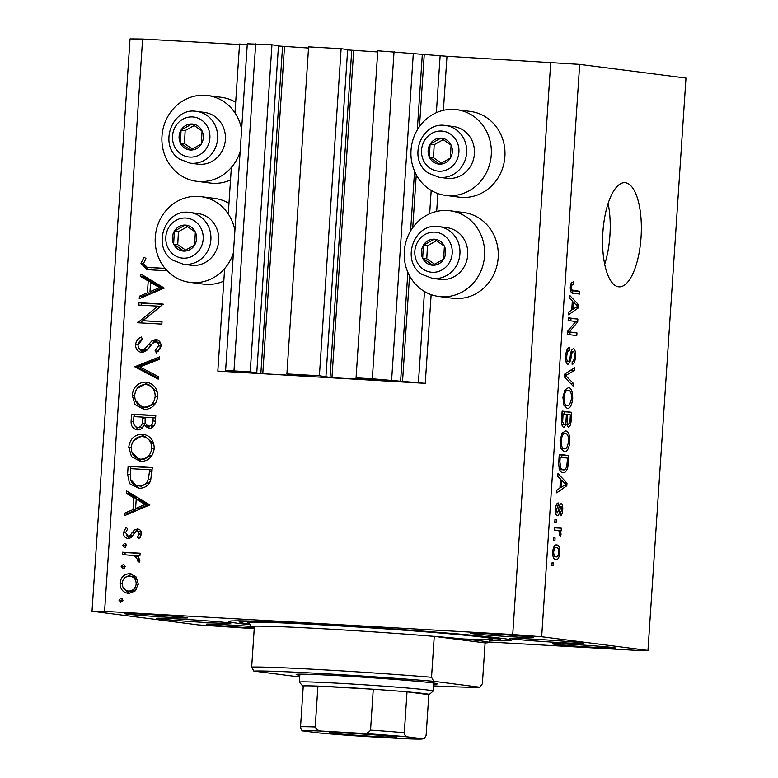 <?xml version="1.0" encoding="UTF-8"?>
<svg xmlns="http://www.w3.org/2000/svg" width="778" height="778" viewBox="0 0 778 778"><rect width="100%" height="100%" fill="white"/><g stroke="black" fill="none" stroke-linecap="round" stroke-linejoin="round"><path stroke-width="1.17" d="M217.83 371.087L425.255 383.34L372.322 378.769L356.061 377.845L376.221 380.17L331.953 377.661L319.398 375.764L286.887 373.926L307.047 376.241L260.844 373.586L250.224 371.845L233.974 370.921L225.581 370.843L234.684 372.02L217.83 371.087L224.638 268.556M247.268 44.472L239.556 44.035L234.985 112.878M231.358 167.464L228.265 213.969M256.769 372.691L278.495 45.63L271.95 44.793L247.307 43.782L225.581 370.843M255.69 43.869L233.974 370.921M271.95 44.793L250.224 371.845M308.535 48.041L278.466 45.999M325.943 376.61L347.669 49.559L341.124 48.713L308.613 46.875L286.887 373.926M341.124 48.713L319.398 375.764M377.709 51.961L347.64 49.928M488.769 641.986L635.393 650.301L647.967 650.418L685.982 78.072L579.678 64.399L446.98 56.288L377.787 50.794L356.061 377.845M394.047 51.718L372.322 378.769M413.332 53.205L391.606 380.257M440.163 55.413L436.361 112.684M431.197 190.416L429.651 213.775M424.487 291.507L418.438 382.465M446.98 56.288L443.392 110.33M437.868 193.547L436.672 211.422M431.148 294.629L425.255 383.34M445.629 195.404L459.263 197.155A43.218 40.174 -82.7 0 0 461.908 197.398A43.218 40.174 -82.7 0 0 504.776 157.992A43.218 40.174 -82.7 0 0 470.291 111.419L456.657 109.669A43.218 40.174 -82.7 0 0 454.012 109.426A43.218 40.174 -82.7 0 0 411.144 148.831A43.218 40.174 -82.7 0 0 445.629 195.404A43.218 40.174 -82.7 0 0 448.284 195.648A43.218 40.174 -82.7 0 0 491.151 156.242A43.218 40.174 -82.7 0 0 456.657 109.669M449.947 210.76L463.571 212.511A43.218 40.174 97.3 0 1 498.066 259.084A43.218 40.174 97.3 0 1 455.198 298.489A43.218 40.174 97.3 0 1 452.543 298.246L438.918 296.496A43.218 40.174 97.3 0 1 404.424 249.923A43.218 40.174 97.3 0 1 447.292 210.517A43.218 40.174 97.3 0 1 449.947 210.76A43.218 40.174 97.3 0 1 484.431 257.324A43.218 40.174 97.3 0 1 441.564 296.739A43.218 40.174 97.3 0 1 438.918 296.496M230.521 180.019A43.218 40.174 97.3 0 1 212.88 183.277A43.218 40.174 97.3 0 1 210.225 183.034L196.601 181.274A43.218 40.174 97.3 0 1 162.106 134.711A43.218 40.174 97.3 0 1 204.974 95.305A43.218 40.174 97.3 0 1 207.629 95.548A43.218 40.174 97.3 0 1 241.618 129.498M240.139 151.72A43.218 40.174 97.3 0 1 199.246 181.527A43.218 40.174 97.3 0 1 196.601 181.274M234.898 230.589A43.218 40.174 -82.7 0 0 200.909 196.639A43.218 40.174 -82.7 0 0 198.264 196.387A43.218 40.174 -82.7 0 0 155.396 235.802A43.218 40.174 -82.7 0 0 189.881 282.365L203.515 284.126A43.218 40.174 -82.7 0 0 206.16 284.369A43.218 40.174 -82.7 0 0 223.811 281.101M228.975 203.379A43.218 40.174 -82.7 0 0 214.543 198.39L200.909 196.639M189.881 282.365A43.218 40.174 -82.7 0 0 192.536 282.618A43.218 40.174 -82.7 0 0 233.429 252.811M641.053 237.222A52.165 19.197 93.2 0 0 624.919 182.684A52.165 19.197 93.2 0 0 602.882 232.311A52.165 19.197 93.2 0 0 619.016 286.839A52.165 19.197 93.2 0 0 641.053 237.222M604.681 264.267A52.165 19.197 93.2 0 0 609.923 235.452A52.165 19.197 93.2 0 0 608.124 203.496M580.981 642.803A37.256 0.914 3.8 0 1 583.568 643.309A37.256 0.914 3.8 0 1 553.294 642.19A37.256 0.914 3.8 0 1 511.807 638.874A37.256 0.914 3.8 0 1 509.211 638.368A37.256 0.914 3.8 0 1 539.485 639.487A37.256 0.914 3.8 0 1 580.981 642.803M159.004 618.87A37.256 0.914 -176.2 0 0 200.5 622.186A37.256 0.914 -176.2 0 0 230.774 623.304A37.256 0.914 -176.2 0 0 228.178 622.789A37.256 0.914 -176.2 0 0 186.691 619.473A37.256 0.914 -176.2 0 0 156.417 618.364A37.256 0.914 -176.2 0 0 159.004 618.87M489.352 640.615A141.586 3.462 -176.2 0 0 511.263 640.216A141.586 3.462 -176.2 0 0 501.431 638.291A141.586 3.462 -176.2 0 0 343.75 625.687A141.586 3.462 -176.2 0 0 228.722 621.447A141.586 3.462 -176.2 0 0 238.554 623.382A141.586 3.462 -176.2 0 0 250.39 624.744M250.788 626.436A31.674 0.778 -176.2 0 0 206.345 624.189A31.674 0.778 -176.2 0 0 208.543 624.617A31.674 0.778 -176.2 0 0 254.27 628.031M554.422 644.233A31.674 0.778 -176.2 0 0 589.695 647.053A31.674 0.778 -176.2 0 0 615.417 647.996A31.674 0.778 -176.2 0 0 613.22 647.568A31.674 0.778 -176.2 0 0 577.947 644.748A31.674 0.778 -176.2 0 0 552.224 643.805A31.674 0.778 -176.2 0 0 554.422 644.233M472.645 633.71A31.674 0.778 -176.2 0 0 507.917 636.53A31.674 0.778 -176.2 0 0 533.64 637.483A31.674 0.778 -176.2 0 0 531.442 637.046A31.674 0.778 -176.2 0 0 496.17 634.226A31.674 0.778 -176.2 0 0 470.447 633.282A31.674 0.778 -176.2 0 0 472.645 633.71M126.765 614.095A31.674 0.778 -176.2 0 0 162.038 616.915A31.674 0.778 -176.2 0 0 187.761 617.868A31.674 0.778 -176.2 0 0 185.563 617.431A31.674 0.778 -176.2 0 0 150.29 614.61A31.674 0.778 -176.2 0 0 124.568 613.667A31.674 0.778 -176.2 0 0 126.765 614.095M239.527 44.521L142.607 39.026L130.033 38.9L92.018 611.245L198.322 624.919L254.221 628.682M157.837 306.143L138.824 305.064L138.98 302.73L163.186 304.101L142.958 320.701L162.018 321.781L161.863 324.115L137.648 322.744L157.837 306.143L160.56 306.493L140.41 322.559L137.687 322.209M141.635 352.434C137.609 351.666 135.586 349.069 135.576 344.625C136.101 340.939 138.046 338.411 141.392 337.02L142.471 339.286L138.056 344.771C137.959 347.727 139.213 349.507 141.82 350.1L144.261 349.303L152.011 340.754L155.794 339.509C159.305 340.112 161.046 342.359 161.017 346.239L156.456 352.94L155.104 350.742L158.547 345.831C158.654 343.604 157.71 342.271 155.736 341.843L152.498 343.38L149.853 346.745C147.839 350.061 145.107 351.957 141.635 352.434L141.11 352.376M144.086 350.392L141.547 350.071L144.543 350.45L146.984 349.653L144.261 349.303M160.735 343.633L158.624 342.213L155.736 341.843M134.72 366.769L159.694 356.801L159.519 359.3L139.865 366.895L158.372 376.649L158.206 379.149L134.72 366.769L137.473 366.788L134.75 366.438M147.557 382.358L145.749 382.124C153.47 383.272 157.448 388.018 157.681 396.362C156.504 404.793 151.953 409.17 144.047 409.481L134.934 404.57L132.221 395.127C133.437 386.812 137.949 382.484 145.749 382.124L146.682 382.212M144.105 434.387L142.296 434.153C150.018 435.301 153.995 440.047 154.229 448.391C153.042 456.822 148.501 461.198 140.594 461.51L131.482 456.608L128.759 447.156C129.984 438.85 134.487 434.513 142.296 434.153L143.23 434.241M126.483 490.84L149.853 504.893L124.84 515.522L125.015 512.984L133.028 509.58L133.816 497.784L126.318 493.388L126.483 490.84M121.271 598.029L122.953 600.285L120.794 602.337L118.917 600.062L121.183 598.019M550.746 62.172L512.731 634.517L104.592 611.372L92.018 611.245M142.607 39.026L104.592 611.372M207.629 95.548L221.253 97.299A43.218 40.174 97.3 0 1 235.685 102.288M131.181 573.901L129.809 573.726L135.917 576.683L138.358 584.093L134.964 591.154L128.506 593.4C122.934 592.535 120.113 589.082 120.045 583.062C120.911 577.072 124.159 573.96 129.809 573.726L130.587 573.804M128.506 593.4L127.748 593.332M123.508 564.342L125.19 566.598L123.031 568.65L121.154 566.374L123.43 564.332M122.253 554.549L122.409 552.215L140.098 553.216L139.943 555.55L137.336 555.404L139.952 560.209L139.204 562.202L137.414 560.821L137.803 559.645L134.244 555.648L122.253 554.549M124.898 543.326L126.59 545.592L124.422 547.644L122.554 545.359L124.82 543.316M138.163 529.059L137.366 528.962C140.186 529.312 141.625 530.995 141.684 534.029L138.844 538.746L137.434 537.083L139.515 533.903L137.298 531.296L135.644 531.851L130.937 537.744L128.137 538.473C125.005 537.987 123.42 536.032 123.401 532.619L126.153 527.319L127.689 528.962L125.579 532.619L128.205 536.139L129.936 535.595L134.584 529.672L137.813 529.001M141.567 532.385L137.298 531.296M130.694 536.46L128.069 536.12L132.659 535.945L129.936 535.595M138.503 488.176L129.527 483.624L127.592 474.22L128.127 466.158L152.332 467.539L150.562 480.999C148.005 486.143 143.988 488.535 138.503 488.176M148.909 428.503L143.949 425.206C142.734 428.338 140.555 429.894 137.434 429.864C132.999 429.009 130.899 426.111 131.112 421.17L131.579 414.129L155.794 415.501L155.454 420.577C155.406 425.43 153.227 428.065 148.909 428.503L148.355 428.445M137.434 429.864L136.86 429.806M140.886 274.05L164.255 288.093L139.243 298.733L139.408 296.194L147.431 292.781L148.209 280.994L140.711 276.598L140.886 274.05M165.519 269.003L165.403 270.754L146.721 269.616L140.974 263.275L144.183 257.158L145.953 258.636L143.453 263.548L147.178 267.301L165.004 268.381M575.759 321.509L568.164 320.526L568.339 317.823L577.879 319.048L577.694 321.927L569.36 331.924L576.965 332.906L576.78 335.61L567.24 334.384L567.434 331.486L575.759 321.509M567.921 364.454C566.151 363.744 565.412 360.885 565.684 355.906C566.17 350.45 567.444 347.688 569.486 347.62L569.428 350.333C568.008 350.499 567.123 352.483 566.783 356.275C566.569 359.407 566.997 361.225 568.066 361.751C569.233 361.08 569.982 358.989 570.303 355.478C570.838 351.277 571.869 349.05 573.396 348.807C575.049 349.41 575.749 352.035 575.506 356.684C575.088 361.624 573.96 364.162 572.122 364.318L572.18 361.595C573.386 361.498 574.125 359.844 574.388 356.635C574.602 353.698 574.203 351.987 573.192 351.5L572.17 352.23L570.469 360.739L567.921 364.454M573.405 386.394L564.41 376.97L564.595 374.179L574.65 367.624L574.465 370.406L565.625 375.57L573.59 383.583L573.405 386.394M562.932 397.373L564.935 389.895L568.387 387.687C571.246 387.736 572.686 391.392 572.715 398.647C571.752 405.639 569.895 408.858 567.133 408.314L563.885 405.221L562.932 397.373M560.063 440.62L562.066 433.142L565.509 430.934C568.368 430.983 569.817 434.639 569.846 441.894C568.883 448.887 567.016 452.106 564.264 451.561L561.006 448.468L560.063 440.62M560.51 479.034L557.807 476.399L557.991 473.578L566.987 483.119L566.812 485.754L556.717 492.844L556.902 490.033L559.907 488.127L560.51 479.034M553.255 565.655L551.894 565.48L552.069 562.776L553.43 562.951L553.255 565.655M647.967 650.418L541.663 636.744L512.731 634.517M579.678 64.399L541.663 636.744M555.862 559.518C553.771 559.606 552.711 557.029 552.672 551.777C553.382 546.71 554.743 544.435 556.756 544.979C558.808 544.95 559.839 547.518 559.859 552.711C559.178 557.729 557.836 559.995 555.862 559.518L556.085 559.538M554.918 540.652L553.547 540.477L553.732 537.773L555.093 537.948L554.918 540.652M557.845 530.47L554.247 530.003L554.422 527.299L561.366 528.194L561.181 530.897L560.082 530.752L561.094 534.107L560.559 536.606L559.635 535.468L559.226 531.131L557.845 530.47M556.124 522.408L554.763 522.233L554.947 519.529L556.309 519.704L556.124 522.408M557.33 515.746C555.91 515.269 555.307 513.042 555.511 509.065C555.842 505.272 556.727 503.22 558.176 502.909L558.118 505.632L556.494 509.376L557.34 513.023L558.555 509.989C558.974 506.245 559.829 504.134 561.123 503.629C562.406 504.154 562.932 506.235 562.708 509.882C562.445 513.49 561.648 515.454 560.316 515.795L560.374 513.072L561.706 509.853L561.084 506.352L559.859 510.115C559.44 513.723 558.604 515.61 557.33 515.746M562.932 472.509C560.072 472.616 558.682 469.105 558.769 461.996L559.275 454.323L568.815 455.548L567.872 466.995C566.579 471.361 564.935 473.199 562.932 472.509L563.253 472.538M563.894 427.317C562.056 426.859 561.298 424.117 561.619 419.089L562.144 411.076L571.684 412.301L571.149 420.373C570.848 424.739 569.895 427.015 568.28 427.2L566.472 424.039L563.943 427.317M572.336 300.979L569.632 298.344L569.817 295.523L578.813 305.064L578.638 307.699L568.543 314.789L568.728 311.978L571.733 310.062L572.336 300.979M570.264 286.926L571.208 282.949L573.61 281.704L573.561 284.417C572.55 283.951 571.82 284.874 571.373 287.199L571.918 289.99L579.717 291.351L579.542 294.055L573.065 293.218C571.227 293.51 570.293 291.41 570.264 286.926M552.069 562.873L553.43 562.951M558.867 552.652L559.859 552.711M552.672 551.923L553.664 551.981C553.8 555.336 554.578 556.941 555.969 556.805L553.08 556.649L555.969 556.805C557.349 557.301 558.312 555.871 558.876 552.506C558.74 549.151 557.972 547.537 556.571 547.683L553.557 547.508M556.571 547.683C555.2 547.177 554.228 548.607 553.664 551.981M553.722 537.87L555.093 537.948M554.393 527.795L561.366 528.194M554.451 527.805L554.306 530.013M558.536 530.664L560.082 530.752M559.849 534.039L561.094 534.107M554.938 519.626L556.309 519.704M556.085 505.515L558.118 505.632M555.502 509.327L556.494 509.376M555.618 512.926L557.34 513.023M561.706 509.823L562.708 509.882M559.304 506.254L561.084 506.352M559.119 507.052L560.452 507.13M564.274 482.963L566.987 483.119M563.778 485.579L566.812 485.754M564.176 482.866L561.56 480.065L561.074 487.378L565.907 484.315L564.176 482.866M560.442 479.997L561.56 480.065M559.956 487.31L561.074 487.378M559.246 454.819L568.815 455.548M561.901 455.159L561.755 457.367M566.617 466.926L567.872 466.995M567.522 458.106L560.209 457.172L559.897 461.811L560.86 468.473L563.418 469.834L559.547 469.62L563.126 469.815C564.536 470.359 565.762 469.202 566.783 466.333L567.522 458.106M559.09 457.104L560.209 457.172M559.11 468.375L560.86 468.473M558.779 461.743L559.897 461.811M561.901 433.424L565.314 433.628C563.272 433.2 561.891 435.563 561.171 440.747C561.22 446.173 562.319 448.877 564.468 448.857L561.094 448.673L564.468 448.857L566.695 448.002L568.728 441.778C568.679 436.215 567.551 433.502 565.314 433.628M568.728 441.836L569.846 441.894M560.053 440.679L561.171 440.747M562.115 411.572L571.684 412.301M564.77 411.912L564.624 414.12M565.149 423.961L566.472 424.039M570.391 414.859L567.541 414.499L567.143 421.939L568.3 424.477C569.438 424.263 570.031 422.532 570.099 419.284L570.391 414.859M566.423 414.431L567.541 414.499M566.53 424.38L568.3 424.477M565.839 421.871L567.143 421.939M566.423 414.353L563.077 413.925L562.669 421.919L564.099 424.613L561.794 424.487L564.069 424.613C565.275 424.477 565.956 422.717 566.092 419.332L566.423 414.353M561.959 413.857L563.077 413.925M561.531 421.851L562.669 421.919M561.609 419.225L562.727 419.284M564.77 390.177L568.193 390.391C566.151 389.953 564.77 392.316 564.05 397.5C564.089 402.926 565.188 405.63 567.337 405.61L563.972 405.426L567.337 405.61L569.574 404.755L571.606 398.531C571.558 392.968 570.42 390.255 568.193 390.391M571.597 398.589L572.715 398.647M562.932 397.432L564.05 397.5M570.712 370.192L574.465 370.406M564.507 375.511L565.625 375.57M570.566 383.408L573.59 383.583M566.783 350.188L569.428 350.333M565.664 356.217L566.783 356.275M565.976 361.624L568.066 361.751M574.388 356.625L575.506 356.684M571.178 351.384L573.192 351.5M570.964 352.162L572.17 352.23M569.204 360.661L570.469 360.739M568.31 318.319L577.879 319.048M570.964 318.659L570.819 320.867M575.506 321.81L577.694 321.927M567.415 331.817L569.36 331.924M567.386 332.167L576.965 332.906M570.041 332.517L569.895 334.725M576.099 304.908L578.813 305.064M575.603 307.524L578.638 307.699M576.002 304.811L573.386 302.01L572.9 309.313L577.733 306.25L576.002 304.811M572.268 301.942L573.386 302.01M571.781 309.255L572.9 309.313M570.673 284.262L573.561 284.417M570.255 287.131L571.373 287.199M570.342 289.893L571.918 289.99M570.478 290.661L579.717 291.351M572.803 290.953L572.657 293.141M122.097 601.929L121.64 600.412L118.917 600.062M121.64 600.412L122.506 598.768M129.236 593.42L123.439 588.061M122.214 583.335L120.045 583.062M124.781 577.753L131.832 574.067M131.365 591.416L128.078 591.008L131.365 591.416L136.51 589.471M137.755 579.649L132.95 576.469L129.644 576.06C125.355 576.245 122.875 578.618 122.224 583.169C122.272 587.769 124.412 590.405 128.642 591.066C132.941 590.891 135.46 588.518 136.189 583.967C136.072 579.357 133.884 576.722 129.644 576.06M138.348 584.239L136.189 583.967M124.334 568.241L123.877 566.724L121.154 566.374M123.877 566.724L124.743 565.081M124.995 554.704L125.132 552.565L122.409 552.215M125.132 552.565L140.089 553.411M139.758 561.123L137.414 560.821M139.952 559.917L137.803 559.645M138.961 557.009L134.244 555.648M136.967 555.998L132.143 555.229M125.735 547.235L125.277 545.709L122.554 545.359M125.277 545.709L126.143 544.065M140.166 537.423L137.434 537.083M141.674 534.185L139.515 533.903M140.166 531.666L137.541 531.325M129.148 538.434L126.337 535.128M125.569 532.901L123.401 532.619M134.487 533.144L131.949 532.813M135.343 532.113L137.307 530.022L134.584 529.672M137.307 530.022L139.067 529.351M127.67 514.326L127.738 513.334L125.015 512.984M127.738 513.334L135.751 509.93L133.028 509.58M135.751 509.93L135.849 508.52M136.461 499.223L136.539 498.134L133.816 497.784M136.539 498.134L129.041 493.738L126.318 493.388M129.041 493.738L129.129 492.396M135.596 508.491L138.319 508.841L147.869 504.786L138.941 499.544L136.208 499.194L135.596 508.491L145.146 504.426L136.208 499.194M147.869 504.786L145.146 504.426M130.704 468.648L130.85 466.508L128.127 466.158M130.85 466.508L152.323 467.734M138.805 488.185L130.422 479.297M141.392 486.192L137.774 485.764L141.392 486.192L150.251 481.699M149.697 469.727L130.451 468.638L130.373 479.092C131.647 483.362 134.419 485.618 138.669 485.842C143.249 486.085 146.478 483.974 148.365 479.511L149.697 469.727L152.167 470.048M150.961 479.851L148.365 479.511M140.993 461.519L131.871 452.154M131.239 447.476L128.759 447.156M133.641 440.62L144.582 434.494M143.483 459.526L139.991 459.108L143.483 459.526L152.449 454.77M153.888 444.15L145.642 436.905L142.15 436.487C135.829 436.847 132.192 440.416 131.249 447.204C131.258 454.148 134.429 458.145 140.75 459.176C147.11 458.816 150.767 455.218 151.739 448.361C151.622 441.476 148.433 437.518 142.15 436.487M154.2 448.682L151.739 448.361M134.166 416.619L134.302 414.48L131.579 414.129M134.302 414.48L155.775 415.695M149.833 428.493L146.682 425.556L143.949 425.206M138.338 429.855L134.059 424.739M133.621 421.491L131.112 421.17M144.377 425.265L145.282 421.851M139.826 427.812L143.103 426.908M151.185 426.451L154.316 425.488M152.945 420.869L153.149 417.698L145.389 417.261L145.292 418.827C144.591 422.678 145.836 425.119 149.016 426.169C151.681 425.751 152.994 423.991 152.945 420.869L155.406 421.18M155.619 418.019L153.149 417.698M142.802 418.661L142.909 417.115L133.904 416.609L133.69 419.935C132.989 423.903 134.293 426.432 137.589 427.53C139.962 427.385 141.499 426.043 142.199 423.514L142.802 418.661L145.282 418.982M145.379 417.436L142.909 417.115M144.922 423.864L142.199 423.514M144.455 409.491L135.333 400.125M134.691 395.448L132.221 395.127M137.103 388.582L148.034 382.465M146.935 407.497L143.444 407.079L146.935 407.497L155.901 402.732M157.351 392.122L149.094 384.877L145.603 384.458C139.281 384.818 135.654 388.387 134.711 395.175C134.72 402.119 137.881 406.106 144.212 407.147C150.562 406.787 154.229 403.189 155.192 396.333C155.085 389.447 151.885 385.489 145.603 384.458M157.662 396.654L155.192 396.333M137.473 366.788L159.597 358.24M158.274 378.098L137.453 367.119M138.046 344.946L135.576 344.625M138.97 342.174L142.111 338.537M146.984 349.653L149.201 347.581M152.838 343.059L154.734 341.104L152.011 340.754M154.734 341.104L157.526 339.889M158.167 351.627L155.104 350.742M157.837 351.092L160.433 348.68M161.017 346.152L158.547 345.831M142.559 352.395L138.523 347.591M141.557 305.219L141.703 303.08L138.98 302.73M141.703 303.08L163.176 304.295M161.999 321.975L142.958 320.701M142.073 297.527L142.141 296.544L139.408 296.194M142.141 296.544L150.154 293.131L147.431 292.781M150.154 293.131L150.251 291.731M150.864 282.433L150.942 281.344L148.209 280.994M150.942 281.344L143.444 276.949L140.711 276.598M143.444 276.949L143.531 275.597M149.989 291.692L152.721 292.042L162.271 287.986L153.334 282.745L150.611 282.395L149.989 291.692L159.548 287.636L150.611 282.395M162.271 287.986L159.548 287.636M147.178 267.301L165.179 268.585M148.17 269.762L143.745 265.23M143.453 263.596L140.974 263.275M144.309 261.107L145.914 258.607M184.532 148.024A13.041 12.117 -82.7 0 0 190.503 150.028A13.041 12.117 -82.7 0 0 201.346 143.969A13.041 12.117 -82.7 0 0 202.056 130.947A13.041 12.117 -82.7 0 0 191.913 123.994A13.041 12.117 -82.7 0 0 181.07 130.052A13.041 12.117 -82.7 0 0 180.36 143.064A13.041 12.117 -82.7 0 0 184.532 148.024M185.611 146.575L190.503 150.028L201.346 143.969L202.056 130.947L191.913 123.994L181.07 130.052L180.36 143.064L185.611 146.575M190.056 163.156L197.855 164.158A26.082 24.244 -82.7 0 0 223.899 147.013A26.082 24.244 -82.7 0 0 214.524 116.272A26.082 24.244 -82.7 0 0 204.517 112.421L196.717 111.419A26.082 24.244 97.3 0 1 206.724 115.261A26.082 24.244 97.3 0 1 216.109 146.011A26.082 24.244 97.3 0 1 190.056 163.156L179.728 159.198C157.924 146.021 171.734 106.781 196.717 111.419M194.228 125.511L185.154 130.578L184.454 143.599L192.38 149.036M185.154 130.578L181.07 130.052M184.454 143.599L180.36 143.064M433.57 162.145A13.041 12.117 -82.7 0 0 439.531 164.148A13.041 12.117 -82.7 0 0 450.384 158.09A13.041 12.117 -82.7 0 0 451.084 145.078A13.041 12.117 -82.7 0 0 440.951 138.114A13.041 12.117 -82.7 0 0 430.098 144.173A13.041 12.117 -82.7 0 0 429.398 157.195A13.041 12.117 -82.7 0 0 433.57 162.145M434.649 160.696L439.531 164.148L450.384 158.09L451.084 145.078L440.951 138.114L430.098 144.173L429.398 157.195L434.649 160.696M439.093 177.277L446.893 178.288A26.082 24.244 -82.7 0 0 472.936 161.134A26.082 24.244 -82.7 0 0 463.562 130.393A26.082 24.244 -82.7 0 0 453.545 126.551L445.745 125.55A26.082 24.244 97.3 0 1 455.762 129.391A26.082 24.244 97.3 0 1 465.137 160.132A26.082 24.244 97.3 0 1 439.093 177.277L428.756 173.319C406.952 160.142 420.762 120.901 445.745 125.55M443.256 139.632L434.192 144.698L433.482 157.72L441.418 163.166M434.192 144.698L430.098 144.173M433.482 157.72L429.398 157.195M426.859 263.236A13.041 12.117 -82.7 0 0 432.821 265.24A13.041 12.117 -82.7 0 0 443.664 259.181A13.041 12.117 -82.7 0 0 444.374 246.159A13.041 12.117 -82.7 0 0 434.231 239.206A13.041 12.117 -82.7 0 0 423.388 245.264A13.041 12.117 -82.7 0 0 422.678 258.277A13.041 12.117 -82.7 0 0 426.859 263.236M427.929 261.787L432.821 265.24L443.664 259.181L444.374 246.159L434.231 239.206L423.388 245.264L422.678 258.277L427.929 261.787M432.383 278.368L440.173 279.37A26.082 24.244 -82.7 0 0 466.226 262.225A26.082 24.244 -82.7 0 0 456.842 231.484A26.082 24.244 -82.7 0 0 446.835 227.643L439.035 226.631A26.082 24.244 97.3 0 1 449.052 230.473A26.082 24.244 97.3 0 1 458.427 261.223A26.082 24.244 97.3 0 1 432.383 278.368L422.046 274.41C400.242 261.233 414.052 221.993 439.035 226.631M436.546 240.723L427.472 245.79L426.772 258.811L434.708 264.248M427.472 245.79L423.388 245.264M426.772 258.811L422.678 258.277M177.822 249.116A13.041 12.117 -82.7 0 0 183.783 251.119A13.041 12.117 -82.7 0 0 194.636 245.06A13.041 12.117 -82.7 0 0 195.336 232.038A13.041 12.117 -82.7 0 0 185.203 225.085A13.041 12.117 -82.7 0 0 174.35 231.144A13.041 12.117 -82.7 0 0 173.65 244.156A13.041 12.117 -82.7 0 0 177.822 249.116M178.901 247.657L183.783 251.119L194.636 245.06L195.336 232.038L185.203 225.085L174.35 231.144L173.65 244.156L178.901 247.657M183.345 264.248L191.145 265.249A26.082 24.244 -82.7 0 0 217.188 248.104A26.082 24.244 -82.7 0 0 207.814 217.354A26.082 24.244 -82.7 0 0 197.797 213.512L189.997 212.511A26.082 24.244 97.3 0 1 200.014 216.352A26.082 24.244 97.3 0 1 209.389 247.093A26.082 24.244 97.3 0 1 183.345 264.248L173.008 260.29C151.204 247.112 165.014 207.872 189.997 212.511M187.508 226.602L178.444 231.669L177.734 244.681L185.67 250.127M178.444 231.669L174.35 231.144M177.734 244.681L173.65 244.156M299.831 675.255A70.788 1.731 3.8 0 1 296.175 674.419A70.788 1.731 3.8 0 1 354.505 676.627A70.788 1.731 3.8 0 1 432.5 682.88A70.788 1.731 3.8 0 1 437.401 683.794A70.788 1.731 3.8 0 1 433.667 684.144M485.102 642.92A119.228 2.917 -176.2 0 0 488.71 642.453A119.228 2.917 -176.2 0 0 480.425 640.829A119.228 2.917 -176.2 0 0 434.25 636.375L485.102 642.92L482.379 683.804L479.725 687.207A115.504 2.82 -176.2 0 1 433.55 685.885M489.858 640.031A130.403 3.19 -176.2 0 0 500.069 639.555A130.403 3.19 -176.2 0 0 491.054 637.697A130.403 3.19 -176.2 0 0 344.255 625.998A130.403 3.19 -176.2 0 0 239.906 622.274A130.403 3.19 -176.2 0 0 248.931 623.966A130.403 3.19 -176.2 0 0 249.962 624.102M254.396 626.183A119.228 2.917 -176.2 0 1 434.25 636.375L431.537 677.259A119.228 2.917 3.8 0 0 251.673 667.057L254.396 626.183A119.228 2.917 -176.2 0 0 250.779 626.65A119.228 2.917 -176.2 0 0 254.299 627.593M431.537 677.259L433.706 681.285A115.504 2.82 -176.2 0 0 253.842 671.093L299.715 676.986M433.706 681.285L479.725 687.207M251.673 667.057L253.842 671.093M394.553 736.678A33.901 0.827 3.8 0 1 396.906 737.126A33.901 0.827 3.8 0 1 369.774 736.153A33.901 0.827 3.8 0 1 331.603 733.109A33.901 0.827 3.8 0 1 329.259 732.633A33.901 0.827 3.8 0 1 357.199 733.693A33.901 0.827 3.8 0 1 394.553 736.678M364.269 736.435L318.786 732.934A59.614 1.459 -176.2 0 0 364.269 736.435L402.78 738.623A59.614 1.459 -176.2 0 0 422.551 738.818L407.371 736.863A59.614 1.459 -176.2 0 0 361.896 733.362C365.602 734.062 368.49 732.983 370.552 730.124A63.339 1.546 3.8 0 1 404.307 732.72L407.02 691.837L428.824 694.647A63.339 1.546 -176.2 0 0 429.223 694.53A63.339 1.546 -176.2 0 0 424.846 693.636A63.339 1.546 -176.2 0 0 407.02 691.837A63.339 1.546 -176.2 0 0 373.265 689.24A63.339 1.546 -176.2 0 0 317.93 686.099A63.339 1.546 -176.2 0 0 303.255 685.953A63.339 1.546 -176.2 0 0 302.856 686.138A63.339 1.546 -176.2 0 0 303.235 686.303M302.856 686.138L299.394 682.18A67.064 1.634 3.8 0 1 299.374 682.141A67.064 1.634 3.8 0 1 353.854 684.144A67.064 1.634 3.8 0 1 428.552 690.115A67.064 1.634 3.8 0 1 433.21 691.029A67.064 1.634 3.8 0 1 433.181 691.068L429.223 694.53M370.552 730.124L373.265 689.24L317.93 686.099L315.216 726.983C316.889 730.065 319.612 731.456 323.376 731.174A59.614 1.459 -176.2 0 0 303.615 730.98L318.786 732.934M422.551 738.818L424.224 738.614L426.111 735.521L428.824 694.647M404.307 732.72C404.842 735.793 405.873 737.174 407.371 736.863M361.896 733.362L323.376 731.174M303.615 730.98C302.107 731.281 301.076 729.9 300.541 726.837A63.339 1.546 3.8 0 1 315.216 726.983M303.255 685.953L300.541 726.837M424.224 738.614L402.78 738.623M282.57 46.534L260.844 373.586M284.495 46.68L262.779 373.732M351.744 50.453L330.028 377.505M353.679 50.599L331.953 377.661M422.328 54.363L417.309 129.858M414.567 171.218L410.599 230.949M407.847 272.31L400.602 381.414M424.253 54.509L419.468 126.561M416.269 174.739L412.758 227.653M409.559 275.83L402.527 381.56M558.546 510.037L559.859 510.115M567.211 462.822L568.329 462.881M570.021 420.305L571.149 420.373M566.102 419.206L567.23 419.264M564.575 374.578L567.201 374.724M564.429 376.756L567.055 376.912M570.177 356.217L571.256 356.275M570.41 290.35L573.172 290.505M130.111 474.551L127.592 474.22M152.05 471.876L149.571 471.556M151.049 345.16L148.433 344.829M152.177 267.856L149.454 267.506M180.914 154.005A20.121 18.701 -82.7 0 0 206.851 147.742A20.121 18.701 -82.7 0 0 201.502 120.016A20.121 18.701 -82.7 0 0 175.565 126.279A20.121 18.701 -82.7 0 0 180.914 154.005M429.952 168.126A20.121 18.701 -82.7 0 0 455.879 161.863A20.121 18.701 -82.7 0 0 450.53 134.137A20.121 18.701 -82.7 0 0 424.594 140.4A20.121 18.701 -82.7 0 0 429.952 168.126M423.232 269.217A20.121 18.701 -82.7 0 0 449.169 262.954A20.121 18.701 -82.7 0 0 443.82 235.228A20.121 18.701 -82.7 0 0 417.883 241.491A20.121 18.701 -82.7 0 0 423.232 269.217M174.204 255.087A20.121 18.701 -82.7 0 0 200.141 248.834A20.121 18.701 -82.7 0 0 194.782 221.108A20.121 18.701 -82.7 0 0 168.845 227.371A20.121 18.701 -82.7 0 0 174.204 255.087M249.009 623.304A122.953 3.005 3.8 0 1 337.146 625.755A122.953 3.005 3.8 0 1 484.13 637.308A122.953 3.005 3.8 0 1 463.717 639.001M491.171 639.283L491.181 639.283C490.655 638.855 489.839 639.915 488.71 642.453M239.906 622.274L238.652 620.834M500.069 639.555L501.499 638.3M250.779 626.65C249.689 623.625 249.009 622.468 248.746 623.178M299.374 682.141L299.9 674.156M433.21 691.029L433.735 683.045"/></g></svg>
